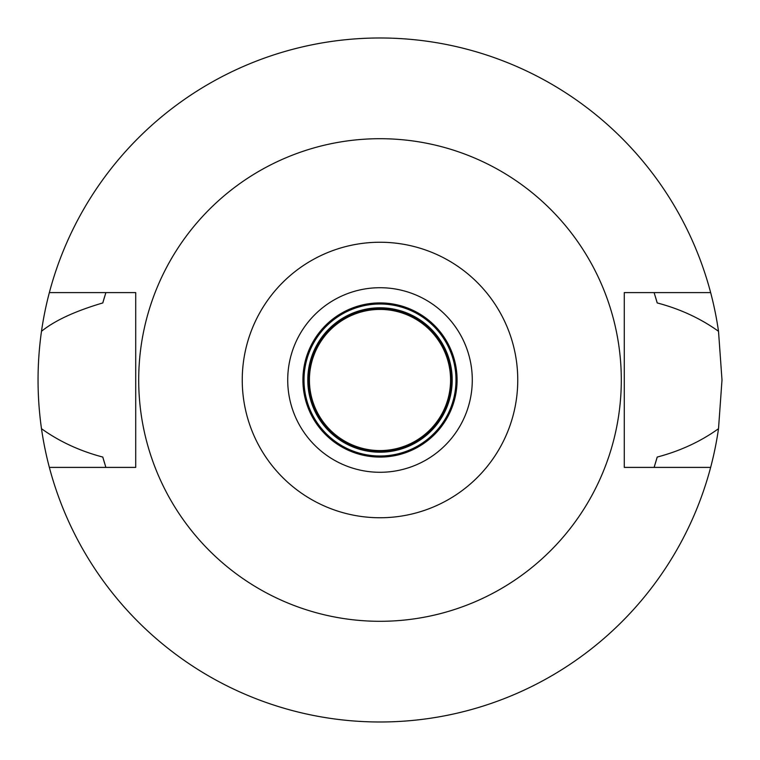 <?xml version="1.0" encoding="UTF-8"?>
<svg xmlns="http://www.w3.org/2000/svg" width="760" height="760" viewBox="0 0 760 760"><rect width="100%" height="100%" fill="white"/><g stroke="black" fill="none" stroke-linecap="round" stroke-linejoin="round"><path stroke-width="1.14" d="M380 242.25A137.75 137.75 0 0 1 517.75 380A137.75 137.75 0 0 1 380 517.75A137.75 137.75 0 0 1 242.25 380A137.75 137.75 0 0 1 380 242.25M380 138.7A241.3 241.3 0 0 1 621.3 380A241.3 241.3 0 0 1 380 621.3A241.3 241.3 0 0 1 138.7 380A241.3 241.3 0 0 1 380 138.7M380 472.283A92.283 92.283 0 0 0 472.283 380A92.283 92.283 0 0 0 380 287.717A92.283 92.283 0 0 0 287.717 380A92.283 92.283 0 0 0 380 472.283M380 457.083A77.083 77.083 0 0 0 457.083 380A77.083 77.083 0 0 0 380 302.917A77.083 77.083 0 0 0 302.917 380A77.083 77.083 0 0 0 380 457.083M380 456.541A76.541 76.541 0 0 0 456.541 380A76.541 76.541 0 0 0 380 303.459A76.541 76.541 0 0 0 303.459 380A76.541 76.541 0 0 0 380 456.541M380 456A76 76 0 0 0 456 380A76 76 0 0 0 380 304A76 76 0 0 0 304 380A76 76 0 0 0 380 456M380 452.2A72.2 72.2 0 0 0 452.2 380A72.2 72.2 0 0 0 380 307.8A72.2 72.2 0 0 0 307.8 380A72.2 72.2 0 0 0 380 452.2M710.647 467.4L624.283 467.4L624.283 292.6L710.647 292.6A342 342 0 0 1 718.514 331.303L722 380L718.514 428.697A342 342 0 0 1 41.486 428.697C59.47 441.588 79.914 451.041 102.799 457.064A287.717 287.717 0 0 0 104.605 463.286M718.514 428.697C700.558 441.57 680.124 451.022 657.2 457.064L654.122 467.4A287.717 287.717 0 0 0 654.531 466.089M718.514 331.303C700.501 318.402 680.067 308.949 657.2 302.936L654.122 292.6A287.717 287.717 0 0 1 654.531 293.911M655.395 463.286A287.717 287.717 0 0 0 657.2 457.064M105.469 466.089A287.717 287.717 0 0 0 105.877 467.4L102.799 457.064M41.486 428.697C36.907 396.226 36.907 363.755 41.486 331.303C54.748 320.549 75.183 311.096 102.799 302.936L105.877 292.6A287.717 287.717 0 0 0 105.469 293.911M41.486 331.303A342 342 0 0 1 49.352 292.6L135.717 292.6L135.717 467.4L49.352 467.4M104.605 296.713A287.717 287.717 0 0 0 102.799 302.936M657.2 302.936A287.717 287.717 0 0 0 655.395 296.713M49.352 292.6A342 342 0 0 1 710.647 292.6M380 451.659A71.659 71.659 0 0 0 451.659 380A71.659 71.659 0 0 0 380 308.341A71.659 71.659 0 0 0 308.341 380A71.659 71.659 0 0 0 380 451.659M380 450.575A70.576 70.576 0 0 0 450.575 380A70.576 70.576 0 0 0 380 309.424A70.576 70.576 0 0 0 309.424 380A70.576 70.576 0 0 0 380 450.575"/></g></svg>
